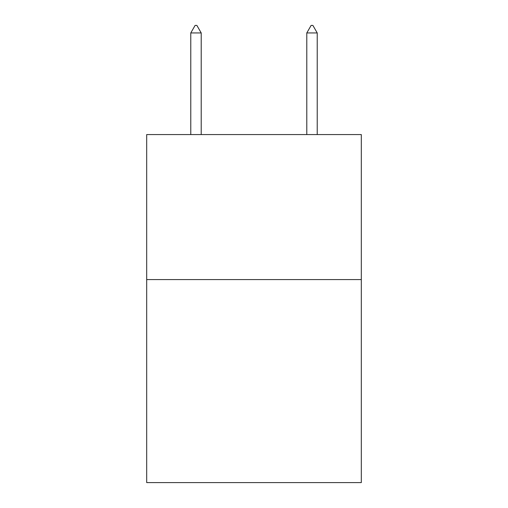 <?xml version="1.0" encoding="UTF-8"?>
<svg xmlns="http://www.w3.org/2000/svg" width="508" height="508" viewBox="0 0 508 508"><rect width="100%" height="100%" fill="white"/><g stroke="black" fill="none" stroke-linecap="round" stroke-linejoin="round"><path stroke-width="0.76" d="M361.309 279.578L361.309 482.6L146.691 482.6L146.691 134.569L361.309 134.569L361.309 279.578L146.691 279.578M201.212 32.944L196.863 25.4L195.123 25.4L190.773 32.944L201.212 32.944L201.212 134.569M190.773 32.944L190.773 134.569M311.137 25.4L312.877 25.4L317.227 32.944L306.788 32.944L311.137 25.4M317.227 134.569L317.227 32.944M306.788 134.569L306.788 32.944"/></g></svg>
